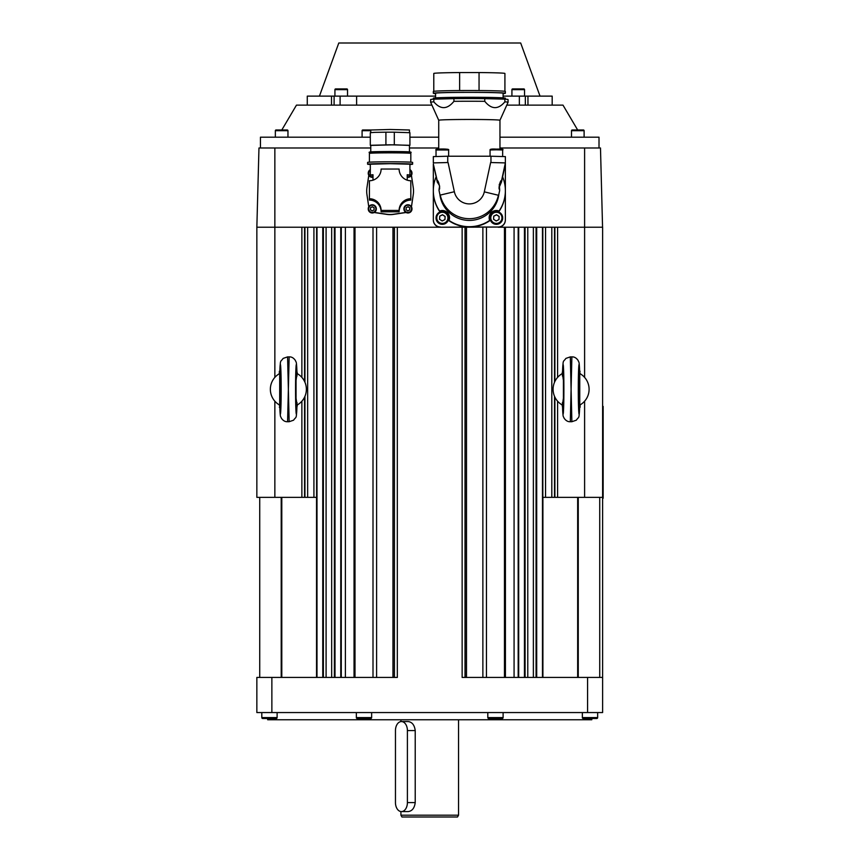 <?xml version="1.0" encoding="UTF-8"?>
<svg xmlns="http://www.w3.org/2000/svg" width="860" height="860" viewBox="0 0 860 860"><rect width="100%" height="100%" fill="white"/><g stroke="black" fill="none" stroke-linecap="round" stroke-linejoin="round"><path stroke-width="1.29" d="M594.163 718.498L596.754 718.498A0.903 0.903 0 0 0 597.657 717.595A0.903 0.903 0 0 1 596.754 718.498L583.252 718.498A0.903 0.903 0 0 1 582.349 717.595L582.349 712.553M397.32 227.223L397.32 677.433L256.85 677.433L256.85 712.553L602.613 712.553L602.613 677.433L462.142 677.433L462.142 227.223L256.85 227.223L258.967 147.984L370.757 147.984M267.653 718.498L267.653 719.755L591.809 719.755L591.809 718.498M577.662 497.349L577.662 677.433M256.85 497.349L256.85 227.223L256.85 497.349L316.544 497.349L316.544 677.433M261.805 717.595L277.113 717.595A0.903 0.903 0 0 1 276.21 718.498L262.698 718.498A0.903 0.903 0 0 1 261.805 717.595L261.805 712.553L261.805 717.595A0.903 0.903 0 0 0 262.698 718.498L265.299 718.498M487.803 717.595L503.111 717.595A0.903 0.903 0 0 1 502.219 718.498L488.706 718.498A0.903 0.903 0 0 1 487.803 717.595L487.803 712.553M356.341 717.595L371.649 717.595A0.903 0.903 0 0 1 370.757 718.498L357.244 718.498A0.903 0.903 0 0 1 356.341 717.595L356.341 712.553M361.92 718.498L359.846 718.498M592.088 718.498L587.928 718.498M271.534 718.498L267.374 718.498M587.584 677.433L587.584 712.553M271.868 677.433L271.868 712.553M400.921 815.194L401.953 817L457.498 817L458.541 815.194L400.921 815.194L400.921 811.561M401.437 721.551L408.167 721.551C412.155 722.088 414.498 725.087 415.219 730.559L415.219 802.595C414.498 808.067 412.155 811.066 408.167 811.593L401.437 811.593A9.008 5.977 90 0 1 395.46 802.595L395.46 730.559A9.008 5.977 90 0 1 401.437 721.551A9.008 5.977 90 0 1 407.404 730.559L407.404 802.595A9.008 5.977 90 0 1 401.437 811.593M301.871 497.349L301.871 401.212A18.006 18.006 0 0 1 297.366 404.899L296.904 407.307C296.431 422.625 295.55 410.693 295.56 389.3C295.55 367.908 296.431 355.975 296.904 371.294L296.904 371.294C296.453 359.878 296.152 362.877 295.399 360.48C293.636 357.91 291.551 356.717 289.154 356.889L288.369 389.3L287.584 356.889L283.144 358.405C280.091 362.802 280.575 358.491 279.822 371.294C280.296 355.975 281.177 367.908 281.166 389.3C281.177 410.693 280.296 422.625 279.822 407.307L279.36 404.899M295.593 383.625L297.033 373.519A18.006 18.006 0 0 1 297.033 405.081L295.593 394.976M279.693 405.081A18.006 18.006 0 0 1 279.693 373.519L279.693 405.081M279.36 407.307L279.822 407.307C280.274 418.734 280.575 415.724 281.327 418.132C283.09 420.69 285.176 421.884 287.584 421.712L288.369 389.3L289.154 421.712L293.583 420.196C296.635 415.799 296.162 420.11 296.904 407.307L297.022 402.566M279.36 371.294L279.36 373.702M279.812 389.3L280.371 371.294L280.93 389.3L280.371 407.307L279.812 389.3L280.93 389.3L279.812 389.3M297.366 373.702L296.904 371.294L297.022 376.035M449.533 217.87A7.202 7.202 -0 0 0 439.621 211.367L439.621 211.033A7.202 7.202 180 0 1 449.006 220.418A36.012 36.002 180 0 0 489.684 220.418L489.684 220.751A36.012 36.002 180 0 1 469.345 227.04L440.535 227.223A7.202 7.202 180 0 1 433.332 220.02L433.332 191.027L433.332 220.02M505.368 220.02L505.368 220.02A7.202 7.202 180 0 1 498.166 227.223L557.592 227.223L557.592 377.389A18.006 18.006 0 0 1 562.096 373.702L562.558 371.294C563.02 355.975 563.913 367.908 563.891 389.3C563.913 410.693 563.02 422.625 562.558 407.307L562.558 407.307C562.999 418.734 563.3 415.724 564.063 418.132C565.826 420.69 567.912 421.884 570.309 421.712L571.094 389.3L571.879 421.712L576.308 420.196C579.361 415.799 578.887 420.11 579.64 407.307C579.167 422.625 578.286 410.693 578.296 389.3C578.286 367.908 579.167 355.975 579.629 371.294L580.102 373.702M602.559 227.223L600.484 147.984L499.961 147.984M438.729 147.984L409.467 147.984M406.049 212.506L393.558 214.366A23.413 23.403 180 0 1 386.667 214.366L374.175 212.506M368.768 206.808L366.951 194.672A23.413 23.403 180 0 1 366.704 191.221L366.704 191.103A23.413 23.403 -0 0 0 366.951 194.553L368.779 206.787M411.445 206.787L413.262 194.553A23.413 23.403 -0 0 0 413.52 191.103L413.52 191.221A23.413 23.403 180 0 1 413.262 194.672L411.456 206.808M505.368 162.228L505.368 162.905L490.63 162.529L505.368 162.905L505.368 156.606L490.963 156.23L490.963 162.529M440.535 227.04A7.202 7.202 180 0 1 433.332 219.837M489.684 220.418A7.202 7.202 180 0 1 499.069 211.033L499.069 211.367A36.012 36.002 180 0 0 505.368 191.027L505.368 219.837A7.202 7.202 180 0 1 498.166 227.04L462.142 227.223M374.337 212.42A4.053 4.053 180 0 1 368.231 208.926L368.231 208.819C368.499 206.26 369.929 204.916 372.498 204.777C374.842 205.11 376.121 206.454 376.336 208.819A4.053 4.053 -0 0 0 372.498 204.777A4.053 4.053 -0 0 0 368.231 208.819A4.053 4.053 -0 0 0 372.068 212.861A4.053 4.053 -0 0 0 376.336 208.819L376.336 208.926A4.053 4.053 180 0 1 374.337 212.42L386.667 214.248A23.413 23.403 -0 0 0 393.558 214.248L405.888 212.42A4.053 4.053 180 0 1 403.888 208.926L403.888 208.819A4.053 4.053 -0 0 0 407.726 212.861A4.053 4.053 -0 0 0 411.994 208.819A4.053 4.053 -0 0 0 408.156 204.777A4.053 4.053 -0 0 0 403.888 208.819C404.157 206.26 405.576 204.916 408.156 204.777C410.5 205.11 411.779 206.454 411.994 208.819L411.994 208.926A4.053 4.053 180 0 1 405.888 212.42M413.52 191.103A23.413 23.403 -0 0 0 413.262 187.652L411.435 175.332A4.053 4.053 180 0 1 407.221 177.268M373.004 177.268A4.053 4.053 180 0 1 368.789 175.332L366.951 187.652A23.413 23.403 -0 0 0 366.704 191.103M368.789 175.332A4.053 4.053 180 0 1 368.231 173.279L368.231 173.172A4.053 4.053 -0 0 0 373.004 177.16M407.221 177.16A4.053 4.053 -0 0 0 411.994 173.172L411.994 173.279A4.053 4.053 180 0 1 411.435 175.332M409.79 207.862L409.683 209.937L407.833 210.883L406.092 209.754L406.2 207.679L408.048 206.733L409.79 207.862M409.79 207.916L408.048 206.787L406.2 207.679M406.2 207.722L406.092 209.808M374.132 207.862L374.025 209.937L372.176 210.883L370.434 209.754L370.542 207.679L372.391 206.733L374.132 207.862M374.132 207.916L372.391 206.787L370.542 207.679M370.542 207.722L370.434 209.808M399.115 211.807A11.707 11.707 180 0 1 410.822 200.1L410.822 198.735A11.707 11.707 180 0 0 399.115 210.442L381.109 210.442L381.109 211.807L399.115 211.807L399.115 210.442M381.109 210.442A11.707 11.707 180 0 0 369.402 198.735L369.402 200.1A11.707 11.707 180 0 1 381.109 211.807M410.822 198.735L410.822 180.74A11.707 11.707 180 0 1 399.115 169.033L381.109 169.033A11.707 11.707 180 0 1 369.402 180.74L369.402 198.735M407.221 180.17L407.221 174.741L409.919 174.999L409.919 164.196L390.107 163.679L370.305 164.196L370.305 174.999L373.004 174.741L373.004 180.17M373.004 175.257L370.305 174.999M409.919 174.999L407.221 175.257M409.919 164.475A22.511 0.591 180 0 0 412.617 164.196A22.511 0.591 180 0 0 390.107 163.604A22.511 0.591 180 0 0 367.596 164.196A22.511 0.591 180 0 0 370.305 164.475M412.617 164.196L412.617 162.4A22.511 0.591 180 0 0 390.107 161.809A22.511 0.591 180 0 0 367.596 162.4L367.596 164.196M410.822 162.164L410.822 153.402A20.704 0.537 180 0 0 390.107 152.854A20.704 0.537 180 0 0 369.402 153.402L369.402 162.164M409.467 151.908L409.467 145.297L390.107 144.792L370.757 145.297L370.757 151.908M409.467 145.404L394.31 144.792L370.757 145.404M385.914 144.792L385.914 132.193L374.691 132.365L370.305 132.698L370.305 145.297M385.914 132.193L394.31 132.193L394.31 144.792M409.919 145.297L409.919 132.698L394.31 132.193M409.467 132.58L409.467 130L390.107 129.484L370.757 130L370.757 132.58M449.006 220.418L449.006 220.751A36.012 36.002 180 0 0 469.345 227.04L498.166 227.04M499.069 211.367A7.202 7.202 -0 0 0 489.157 217.87M502.659 218.365A6.3 6.3 180 0 1 496.198 224.331A6.3 6.3 180 0 1 490.06 218.031L490.06 217.87A6.3 6.3 -0 0 0 496.026 224.159A6.3 6.3 -0 0 0 502.659 217.87A6.3 6.3 -0 0 0 496.693 211.571A6.3 6.3 -0 0 0 490.06 217.87C490.479 213.882 492.694 211.786 496.693 211.571C500.348 212.097 502.337 214.194 502.659 217.87L502.659 218.031A6.3 6.3 180 0 1 502.659 218.365M502.606 176.87A36.012 36.002 180 0 1 499.069 211.033M439.621 211.033A36.012 36.002 180 0 1 436.095 176.87M498.843 194.338A29.713 29.702 180 0 1 439.858 194.328M447.737 162.529L447.737 156.23L433.332 156.606L433.332 162.905L448.071 162.529L433.332 162.905L433.332 157.735M439.202 185.136L437.321 181.008L439.632 186.125L439.041 189.393C440.718 190.071 438.363 179.084 437.181 180.783L433.332 164.034L433.332 191.027A36.012 36.002 180 0 0 439.621 211.367M448.63 218.365A6.3 6.3 180 0 1 442.169 224.331A6.3 6.3 180 0 1 436.031 218.031L436.031 217.87A6.3 6.3 -0 0 0 442.008 224.159A6.3 6.3 -0 0 0 448.64 217.87A6.3 6.3 -0 0 0 442.663 211.571A6.3 6.3 -0 0 0 436.031 217.87C436.461 213.882 438.664 211.786 442.663 211.571C446.318 212.097 448.307 214.194 448.64 217.87L448.64 218.031A6.3 6.3 180 0 1 448.63 218.365M445.114 216.43L444.953 219.547L442.169 220.966L439.557 219.268L439.718 216.15L442.502 214.731L445.114 216.43M445.114 216.526L442.502 214.828L439.718 216.15M439.718 216.247L439.557 219.354M505.368 191.027L505.368 162.905L501.52 180.772C500.337 179.073 497.983 190.049 499.66 189.393L499.262 184.502L501.38 181.008L499.101 186.867M599.011 147.984L599.011 137.181L499.961 137.181M370.305 137.181L260.451 137.181L260.451 147.984M438.729 137.181L409.919 137.181M281.811 129.978L296.463 105.124L431.913 105.124M370.757 129.978L362.812 129.978A0.72 0.72 0 0 0 362.092 130.698L370.757 130.698M280.091 129.978L276.071 129.978A0.72 0.72 0 0 0 275.35 130.698A0.72 0.72 0 0 1 276.071 129.978L287.24 129.978A0.72 0.72 0 0 1 287.96 130.698L287.96 137.181M580.919 129.978L583.392 129.978A0.72 0.72 0 0 1 584.112 130.698L571.502 130.698A0.72 0.72 0 0 1 572.222 129.978L583.392 129.978A0.72 0.72 0 0 1 584.112 130.698L584.112 137.181M574.684 129.978L576.243 129.978M506.776 105.124L562.988 105.124L577.651 129.978M552.184 105.124L552.184 96.126L527.954 96.126L527.954 105.124M331.498 105.124L331.498 96.126L307.278 96.126L307.278 105.124M435.579 96.126L331.498 96.126M503.111 96.126L527.954 96.126M319.425 96.126L338.786 43L520.676 43L540.026 96.126M347.537 89.644L334.927 89.644A0.72 0.72 0 0 1 335.647 88.924L346.816 88.924A0.72 0.72 0 0 1 347.537 89.644L347.537 96.126M524.535 89.644L511.926 89.644A0.72 0.72 0 0 1 512.646 88.924L523.815 88.924A0.72 0.72 0 0 1 524.535 89.644L524.535 96.126M515.108 88.924L516.666 88.924M338.109 88.924L339.668 88.924M356.61 96.126L356.61 105.124M542.907 677.433L542.907 497.349L602.613 497.349L602.613 227.223L557.592 227.223M563.87 394.976L562.429 405.081A18.006 18.006 0 0 1 562.429 373.519L563.87 383.625M579.758 373.519A18.006 18.006 0 0 1 579.758 405.081L579.758 373.519M580.102 371.294L579.629 371.294C579.188 359.878 578.887 362.877 578.135 360.48C576.361 357.91 574.287 356.717 571.879 356.889L571.094 389.3L570.309 356.889L565.88 358.405C562.827 362.802 563.3 358.491 562.558 371.294L562.44 376.035M580.102 407.307L580.102 404.899M579.651 389.3L579.092 407.307L578.522 389.3L579.092 371.294L579.651 389.3L578.522 389.3L579.651 389.3M562.096 404.899L562.558 407.307L562.44 402.566M281.8 677.433L281.8 497.349M304.569 227.223L304.569 381.453M304.569 397.148L304.569 497.349M259.731 497.349L259.731 677.433M316.996 227.223L316.996 677.433M322.758 227.223L322.758 677.433M335.002 227.223L335.002 677.433M340.764 227.223L340.764 677.433M354.997 227.223L354.997 677.433M373.004 227.223L373.004 677.433M394.428 227.223L394.428 677.433L394.428 227.223M465.023 227.223L465.023 677.433M486.459 227.223L486.459 677.433M504.465 227.223L504.465 677.433M518.688 227.223L518.688 677.433M524.449 227.223L524.449 677.433M536.704 227.223L536.704 677.433M542.466 227.223L542.466 677.433M554.883 227.223L554.883 381.453M554.883 397.148L554.883 497.349M599.732 497.349L599.732 677.433M603.15 498.252L603.15 406.404M447.737 156.23L490.963 156.23M438.74 120.271A30.616 0.806 -0 0 1 438.729 120.26A30.616 0.806 -0 0 1 469.345 119.465A30.616 0.806 -0 0 1 499.961 120.26A30.616 0.806 -0 0 1 499.961 120.271L508.066 102.275A38.721 1.01 -0 0 1 508.066 102.275L508.066 99.556A38.721 1.01 -0 0 0 504.863 99.158L504.863 101.856A38.721 1.01 -0 0 1 508.066 102.265M504.863 101.856C498.166 109.725 491.469 109.553 484.771 101.329L484.771 98.631L504.863 99.158M438.729 120.271L430.634 102.275A38.721 1.01 -0 0 1 430.634 102.265L430.634 99.556A38.721 1.01 -0 0 1 433.838 99.158L453.929 98.631L453.929 101.329A38.721 1.01 -0 0 1 469.345 101.243A38.721 1.01 -0 0 1 484.771 101.329M453.929 98.631A38.721 1.01 -0 0 1 469.345 98.545A38.721 1.01 -0 0 1 484.771 98.631M490.06 156.23L490.06 149.984L496.36 149.812L502.659 149.984L502.659 156.38M436.031 151.392L436.031 156.38L436.031 149.984L448.64 149.984C450.317 148.587 433.548 148.737 436.031 149.984M454.36 191.726L440.266 195.08A29.713 29.702 -0 0 0 498.392 195.263L484.309 191.845A15.308 15.297 180 0 1 454.36 191.726L448.071 162.529M437.321 182.148L433.332 164.034L437.321 181.008M505.368 99.19L505.368 98.212A36.012 0.946 180 0 0 469.345 97.266A36.012 0.946 180 0 0 433.332 98.212L433.332 99.19M430.634 102.265A38.721 1.01 -0 0 1 433.838 101.856L433.838 99.158M453.929 101.329C447.232 109.553 440.535 109.725 433.838 101.856M503.111 97.879L503.111 93.256A33.766 0.881 180 0 0 469.345 92.375A33.766 0.881 180 0 0 435.579 93.256L435.579 97.879M435.579 93.59A36.012 0.946 -0 0 1 433.332 93.256A36.012 0.946 -0 0 1 469.345 92.321A36.012 0.946 -0 0 1 505.368 93.256A36.012 0.946 -0 0 1 503.111 93.59M433.332 93.256L433.332 91.461A36.012 0.946 -0 0 1 458.1 90.569A36.012 0.946 -0 0 1 469.345 90.515A36.012 0.946 -0 0 1 505.368 91.461L505.368 93.256M459.638 90.547L459.638 72.562L479.052 72.562L479.052 90.547M479.052 72.562A35.572 0.935 -0 0 1 504.917 73.455L504.917 91.31M433.784 91.31L433.784 73.455A35.572 0.935 -0 0 1 459.638 72.562M501.509 181.911L501.38 181.008M499.671 190.425L499.262 184.502M439.632 186.125L439.03 190.425L440.245 196.112M499.144 216.43L498.972 219.547L496.198 220.966L493.586 219.268L493.748 216.15L496.521 214.731L499.144 216.43M499.144 216.526L496.521 214.828L493.748 216.247L493.586 219.354M499.617 718.498L491.296 718.498M597.657 712.553L597.657 717.595L582.349 717.595M407.404 730.559L415.219 730.559M407.404 802.595L415.219 802.595M274.856 401.212L274.856 497.349M301.871 227.223L301.871 377.389M274.856 147.984L274.856 377.389M584.606 377.389L584.606 147.984M368.241 172.968A4.053 4.053 -0 0 0 368.231 173.172L370.305 169.646A4.053 4.053 -0 0 0 368.241 172.968M373.004 176.687A3.601 3.601 180 0 1 370.305 170.162M409.919 170.162A3.601 3.601 180 0 1 407.221 176.687M411.994 173.172A4.053 4.053 -0 0 0 409.919 169.646L411.994 173.172M408.124 205.218A3.601 3.601 180 0 1 411.531 209.001A3.601 3.601 180 0 1 407.748 212.399A3.601 3.601 180 0 1 404.34 208.614A3.601 3.601 180 0 1 408.124 205.218M372.477 205.218A3.601 3.601 180 0 1 375.885 209.001A3.601 3.601 180 0 1 372.09 212.399A3.601 3.601 180 0 1 368.682 208.614A3.601 3.601 180 0 1 372.477 205.218M496.65 212.269A5.579 5.579 180 0 1 501.939 218.139A5.579 5.579 180 0 1 496.069 223.417A5.579 5.579 180 0 1 490.791 217.558A5.579 5.579 180 0 1 496.65 212.269M442.631 212.269A5.579 5.579 180 0 1 447.909 218.139A5.579 5.579 180 0 1 442.04 223.417A5.579 5.579 180 0 1 436.762 217.558A5.579 5.579 180 0 1 442.631 212.269M275.35 130.698L275.35 137.181L275.35 130.698L287.96 130.698M334.11 105.124L334.11 96.126M340.098 105.124L340.098 96.126M519.354 105.124L519.354 96.126M525.342 105.124L525.342 96.126M557.592 401.212L557.592 497.349M584.606 401.212L584.606 497.349M304.945 227.223L304.945 382.281M304.945 396.32L304.945 497.349M307.654 227.223L307.654 497.349M313.921 227.223L313.921 497.349M316.62 227.223L316.62 677.433M578.253 497.349L578.253 677.433M281.209 497.349L281.209 677.433M323.381 227.223L323.381 677.433M326.09 227.223L326.09 677.433M331.68 227.223L331.68 677.433M334.379 227.223L334.379 677.433M341.28 227.223L341.28 677.433M345.387 227.223L345.387 677.433M354.04 227.223L354.04 677.433M376.594 227.223L376.594 677.433M392.956 227.223L392.956 677.433M394.342 227.223L394.342 677.433M465.12 227.223L465.12 677.433M466.507 227.223L466.507 677.433M482.868 227.223L482.868 677.433M505.422 227.223L505.422 677.433M514.076 227.223L514.076 677.433M518.182 227.223L518.182 677.433M525.084 227.223L525.084 677.433M527.782 227.223L527.782 677.433M533.372 227.223L533.372 677.433M536.07 227.223L536.07 677.433M542.832 227.223L542.832 677.433M545.541 227.223L545.541 497.349M551.808 227.223L551.808 497.349M554.507 227.223L554.507 382.281M554.507 396.32L554.507 497.349M602.613 410.016L603.15 410.016M603.15 494.65L602.613 494.65M447.92 149.264L436.751 149.264M501.939 149.264L496.36 149.113C501.81 148.952 503.917 149.242 502.659 149.984M490.63 162.529L484.309 191.845M499.058 187.652L501.52 181.911L505.368 164.034L501.38 182.148M439.041 190.522L440.255 196.166L439.03 190.425M410.51 153.306L410.822 152.725C412.305 151.736 408.801 151.661 390.107 151.521C371.423 151.661 367.919 151.736 369.402 152.725L369.714 153.306M409.876 152.123L409.467 152.725M370.757 152.725L370.348 152.123M503.111 717.595L503.111 712.553M371.649 717.595L371.649 712.553M277.113 717.595L277.113 712.553M458.541 815.194L458.541 719.755M400.921 721.594L400.921 719.755M296.055 412.606L296.055 365.994M287.584 421.712L289.154 421.712M287.573 356.889L289.154 356.889M362.092 130.698L362.092 137.181M571.502 130.698L571.502 137.181M334.927 89.644L334.927 96.126M511.926 89.644L511.926 96.126M563.408 365.994L563.408 412.606M571.879 356.889L570.309 356.889M571.879 421.712L570.309 421.712M602.613 497.349L602.613 677.433M499.961 149.145L499.961 120.26M490.06 149.984C489.824 149.145 491.931 148.855 496.36 149.113M438.729 149.145L438.729 120.26M498.424 196.284L499.66 190.522M437.181 181.911L439.148 184.986M448.64 149.984L448.64 156.23"/></g></svg>
